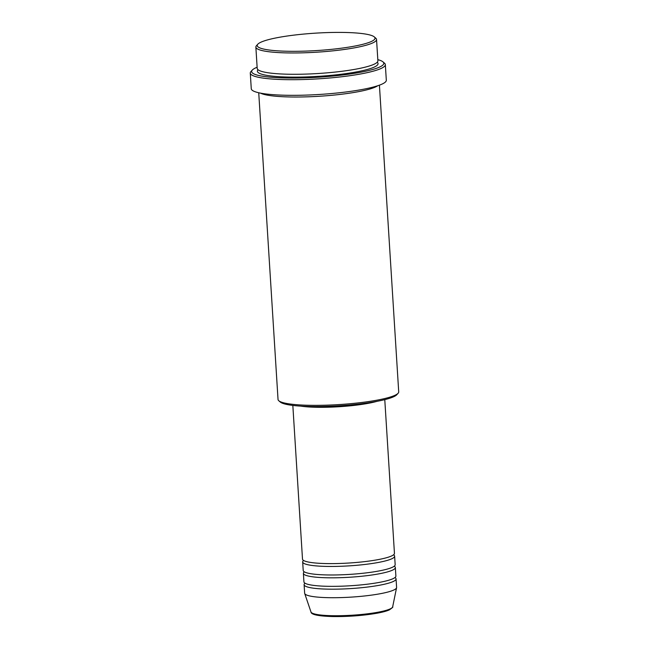 <?xml version="1.0" encoding="UTF-8"?>
<svg xmlns="http://www.w3.org/2000/svg" width="649" height="649" viewBox="0 0 649 649"><rect width="100%" height="100%" fill="white"/><g stroke="black" fill="none" stroke-linecap="round" stroke-linejoin="round"><path stroke-width="0.97" d="M292.829 405.422L302.499 559.122A46.063 6.806 -3.6 0 0 326.35 563.575A46.063 6.806 -3.6 0 0 394.446 553.337L384.776 399.638M303.602 560.485A46.063 6.806 -3.6 0 0 302.677 561.969A46.063 6.806 -3.6 0 0 326.528 566.415A46.063 6.806 -3.6 0 0 394.624 556.185A46.063 6.806 -3.6 0 0 393.521 554.822M302.677 561.969L303.213 570.495A46.063 6.806 -3.6 0 0 327.064 574.941A46.063 6.806 -3.6 0 0 395.168 564.703L394.624 556.185M304.324 571.85A46.063 6.806 -3.6 0 0 303.391 573.335A46.063 6.806 -3.6 0 0 327.242 577.78A46.063 6.806 -3.6 0 0 395.346 567.551A46.063 6.806 -3.6 0 0 394.235 566.188M303.391 573.335L303.927 581.861A46.063 6.806 -3.6 0 0 327.777 586.307A46.063 6.806 -3.6 0 0 395.882 576.077L395.346 567.551M305.038 583.216A46.063 6.806 -3.6 0 0 304.105 584.7A46.063 6.806 -3.6 0 0 327.956 589.146A46.063 6.806 -3.6 0 0 396.06 578.916A46.063 6.806 -3.6 0 0 394.949 577.561M287.767 51.263A59.018 8.721 -3.6 0 0 350.054 46.915A59.018 8.721 -3.6 0 0 374.27 36.888A59.018 8.721 -3.6 0 0 344.465 32.45A59.018 8.721 -3.6 0 0 257.791 44.221A59.018 8.721 -3.6 0 0 287.767 51.263M374.27 36.888L375.779 38.194A60.462 8.94 176.4 0 1 376.542 39.484A60.462 8.94 176.4 0 1 287.158 52.91A60.462 8.94 176.4 0 1 255.86 47.077A60.462 8.94 176.4 0 1 256.452 45.698L257.791 44.221M398.121 393.245L396.79 394.722A59.018 8.721 176.4 0 1 310.108 406.493A59.018 8.721 176.4 0 1 280.303 402.056L278.794 400.757A60.462 8.94 -3.6 0 0 309.33 405.301A60.462 8.94 -3.6 0 0 398.121 393.245A60.462 8.94 -3.6 0 0 398.713 391.874L379.422 85.165M257.126 67.245A66.222 9.792 -3.6 0 0 252.283 70.084A66.222 9.792 -3.6 0 0 285.917 77.985A66.222 9.792 -3.6 0 0 355.798 73.102A66.222 9.792 -3.6 0 0 382.975 61.866A66.222 9.792 -3.6 0 0 377.815 59.651M382.975 61.866L384.484 63.164A67.658 10.003 176.4 0 1 385.336 64.608A67.658 10.003 176.4 0 1 285.317 79.64A67.658 10.003 176.4 0 1 250.287 73.102A67.658 10.003 176.4 0 1 250.952 71.56L252.283 70.084M255.86 47.077L257.199 68.388A60.462 8.94 -3.6 0 0 288.505 74.229A60.462 8.94 -3.6 0 0 377.888 60.795L376.542 39.484M260.476 93.123A60.462 8.94 -3.6 0 0 289.933 96.961A60.462 8.94 -3.6 0 0 377.734 85.749M300.73 406.12A46.063 6.806 -3.6 0 0 316.517 407.272A46.063 6.806 -3.6 0 0 377.028 401.325M305.135 406.347A44.627 6.595 -3.6 0 0 317.207 407.045A44.627 6.595 -3.6 0 0 372.68 402.096M250.287 73.102L251.268 88.735A67.658 10.003 -3.6 0 0 286.298 95.265A67.658 10.003 -3.6 0 0 386.317 80.233L385.336 64.608M304.105 584.7L304.649 593.227A46.063 6.806 -3.6 0 0 304.697 593.494A46.063 6.806 -3.6 0 0 328.491 597.672A46.063 6.806 -3.6 0 0 396.571 587.718A46.063 6.806 -3.6 0 0 396.596 587.442L396.06 578.916M258.732 92.758L278.032 399.459A60.462 8.94 -3.6 0 0 278.794 400.757M391.16 608.389A39.565 5.849 176.4 0 1 332.872 616.534M332.134 615.698A40.952 6.052 -3.6 0 0 392.661 606.847C393.351 606.872 392.247 607.886 389.351 609.898C386.65 611.107 382.521 612.218 376.955 613.232C363.026 615.617 348.286 616.728 332.75 616.55C318.351 616.136 311.09 614.619 310.985 611.983A40.952 6.052 -3.6 0 0 332.134 615.698M377.207 62.263A60.462 8.94 176.4 0 1 352.732 72.574A60.462 8.94 176.4 0 1 288.683 77.069A60.462 8.94 176.4 0 1 258.059 69.759M392.661 606.847L396.571 587.718M310.985 611.983L304.697 593.494"/></g></svg>
